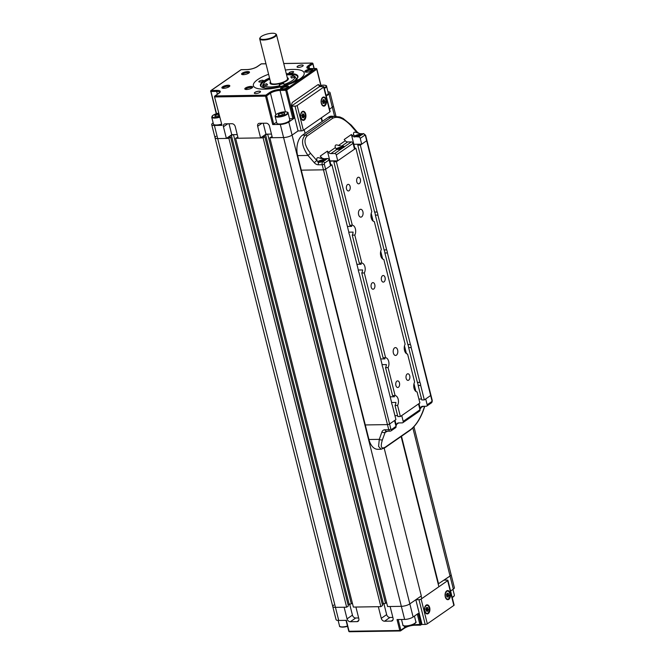<?xml version="1.0" encoding="UTF-8"?>
<svg xmlns="http://www.w3.org/2000/svg" width="665" height="665" viewBox="0 0 665 665"><rect width="100%" height="100%" fill="white"/><g stroke="black" fill="none" stroke-linecap="round" stroke-linejoin="round"><path stroke-width="1" d="M413.971 426.805L451.078 574.552A6.293 1.87 165.9 0 1 450.047 576.006L438.169 583.961M384.195 448.218L421.302 595.94L409.831 603.887A6.293 1.87 165.9 0 1 401.344 606.339L387.595 606.555L269.84 137.755L272.085 136.566M237.871 137.09L235.626 138.287L263.124 137.863L264.836 136.674L262.741 136.707L265.568 134.746L267.687 134.139L385.442 602.931L386.681 602.914L382.284 604.261M264.836 136.674L382.583 605.466L380.879 606.655L353.373 607.079L235.626 138.287M216.042 136.267A6.293 1.87 -14.1 0 0 215.011 137.722A6.293 1.87 -14.1 0 0 217.688 138.561L228.91 138.387L230.614 137.198L228.527 137.231L231.353 135.278L233.473 134.662L351.228 603.454L352.458 603.438L348.069 604.793M230.614 137.198L348.369 605.998L346.656 607.187L335.443 607.353A6.293 1.87 165.9 0 1 332.766 606.513A6.293 1.87 165.9 0 1 333.797 605.059M326.249 96.018L329.009 94.106L332.3 107.215A6.293 1.87 -14.1 0 0 333.331 105.76L335.933 116.134M233.473 134.662L237.239 134.604L231.761 134.687L226.374 138.428L217.688 138.561L335.443 607.353L344.121 607.22L347.047 618.866A3.142 2.352 55.3 0 0 350.314 621.742L357.03 621.642A3.142 2.352 55.3 0 0 358.094 621.31A3.142 2.352 55.3 0 0 358.834 618.691L355.908 607.037L378.343 606.696L381.269 618.342A3.142 2.352 55.3 0 0 384.536 621.218L391.253 621.11A3.142 2.352 55.3 0 0 392.308 620.786A3.142 2.352 55.3 0 0 393.048 618.159L390.122 606.513L401.344 606.339A6.293 1.87 165.9 0 0 409.831 603.887L415.825 599.739L421.859 623.762A0.79 0.59 55.3 0 1 421.668 624.41L420.812 625.009A0.79 0.59 -124.7 0 0 421.003 624.352L421.859 623.762M267.687 134.139L271.461 134.081L265.975 134.164L260.589 137.896L238.153 138.245L235.235 126.599A3.142 2.352 -124.7 0 0 231.969 123.723L225.252 123.831A3.142 2.352 -124.7 0 0 224.188 124.156A3.142 2.352 -124.7 0 0 223.448 126.782L226.374 138.428M276.615 122.269L272.692 124.563L280.298 124.438L283.589 137.547L269.84 137.755M261.977 123.266L257.663 126.25A3.142 2.352 -124.7 0 1 258.402 123.632A3.142 2.352 -124.7 0 1 259.466 123.299L266.183 123.2A3.142 2.352 -124.7 0 1 269.45 126.067L272.376 137.722L283.589 137.547A6.293 1.87 -14.1 0 0 292.085 135.095L413.123 616.995A6.293 1.87 165.9 0 1 404.636 619.439L397.03 619.564L399.773 630.478A0.79 0.466 89.1 0 0 400.38 630.91A0.79 0.59 55.3 0 0 400.837 630.171L404.686 627.502A7.074 2.103 165.9 0 1 407.678 626.039M323.93 86.774L330.148 111.529A1.571 0.466 165.9 0 1 329.89 111.886L323.672 87.14A1.571 0.466 -14.1 0 0 323.93 86.774A1.571 0.466 -14.1 0 0 323.257 86.566L320.089 86.616A3.142 1.862 89.1 0 0 318.336 84.655A3.142 1.862 89.1 0 0 317.646 84.887L292.833 102.094A3.142 1.862 89.1 0 0 291.852 106.192L298.07 130.939L292.085 135.095A6.293 1.87 -14.1 0 1 283.589 137.547L404.636 619.439M334.537 116.117L332.3 107.215L329.541 109.118L332.3 107.215A6.293 1.87 -14.1 0 0 333.331 105.76L330.04 92.651A6.293 1.87 -14.1 0 0 327.953 91.82M321.478 117.722L322.384 121.354M401.485 436.257L438.584 583.953M228.91 138.387L346.656 607.187M231.353 135.278L349.1 604.069M263.124 137.863L380.879 606.655M265.568 134.746L383.323 603.546M304.188 129.708L305.102 133.341M305.767 72.119A3.3 0.981 165.9 0 1 307.413 70.823A3.3 0.981 165.9 0 1 310.779 70.099A3.3 0.981 165.9 0 1 312.176 70.507M281.569 88.894A3.3 0.981 165.9 0 1 283.215 87.597A3.3 0.981 165.9 0 1 286.573 86.882A3.3 0.981 165.9 0 1 287.97 87.29M245.726 89.451A3.3 0.981 165.9 0 1 247.372 88.154A3.3 0.981 165.9 0 1 250.73 87.431A3.3 0.981 165.9 0 1 252.126 87.838M242.501 74.621A3.3 0.981 165.9 0 1 244.146 73.325A3.3 0.981 165.9 0 1 247.505 72.61A3.3 0.981 165.9 0 1 248.901 73.017M222.817 88.27A3.3 0.981 165.9 0 1 224.462 86.974A3.3 0.981 165.9 0 1 227.829 86.251A3.3 0.981 165.9 0 1 229.217 86.666M259.142 91.172A3.184 0.948 -14.1 0 0 255.46 92.069A3.184 0.948 -14.1 0 0 254.554 93.399A3.184 0.948 -14.1 0 0 255.684 93.574A3.184 0.948 -14.1 0 0 260.422 91.92A3.184 0.948 -14.1 0 0 259.142 91.172M260.406 91.945A3.142 0.931 -14.1 0 0 260.472 91.645A3.142 0.931 -14.1 0 0 259.134 91.221A3.142 0.931 -14.1 0 0 255.892 91.928A3.142 0.931 -14.1 0 0 254.371 93.175A3.142 0.931 -14.1 0 0 254.57 93.408M301.868 64.995A3.184 0.948 -14.1 0 0 298.178 65.885A3.184 0.948 -14.1 0 0 297.272 67.215A3.184 0.948 -14.1 0 0 298.402 67.398A3.184 0.948 -14.1 0 0 303.14 65.744A3.184 0.948 -14.1 0 0 301.868 64.995M303.124 65.76A3.142 0.931 -14.1 0 0 303.19 65.461A3.142 0.931 -14.1 0 0 301.852 65.045A3.142 0.931 -14.1 0 0 298.61 65.744A3.142 0.931 -14.1 0 0 297.089 66.999A3.142 0.931 -14.1 0 0 297.297 67.231M268.594 74.264A26.176 7.78 -14.1 0 0 253.382 85.66A26.176 7.78 -14.1 0 0 264.529 89.16A26.176 7.78 -14.1 0 0 291.553 83.3A26.176 7.78 -14.1 0 0 304.163 72.909A26.176 7.78 -14.1 0 0 293.024 69.409A26.176 7.78 -14.1 0 0 285.368 70.049M311.021 69.077A4.09 1.214 -14.1 0 0 306.282 70.224A4.09 1.214 -14.1 0 0 305.119 71.928A4.09 1.214 -14.1 0 0 306.573 72.161A4.09 1.214 -14.1 0 0 312.658 70.041A4.09 1.214 -14.1 0 0 311.021 69.077M286.823 85.852A4.09 1.214 -14.1 0 0 282.085 86.999A4.09 1.214 -14.1 0 0 280.921 88.711A4.09 1.214 -14.1 0 0 282.367 88.935A4.09 1.214 -14.1 0 0 288.452 86.816A4.09 1.214 -14.1 0 0 286.823 85.852M250.971 86.408A4.09 1.214 -14.1 0 0 246.241 87.556A4.09 1.214 -14.1 0 0 245.077 89.26A4.09 1.214 -14.1 0 0 246.524 89.492A4.09 1.214 -14.1 0 0 252.609 87.373A4.09 1.214 -14.1 0 0 250.971 86.408M247.754 71.579A4.09 1.214 -14.1 0 0 243.016 72.726A4.09 1.214 -14.1 0 0 241.852 74.438A4.09 1.214 -14.1 0 0 243.299 74.671A4.09 1.214 -14.1 0 0 249.383 72.543A4.09 1.214 -14.1 0 0 247.754 71.579M228.07 85.228A4.09 1.214 -14.1 0 0 223.332 86.375A4.09 1.214 -14.1 0 0 222.168 88.088A4.09 1.214 -14.1 0 0 223.623 88.312A4.09 1.214 -14.1 0 0 229.708 86.192A4.09 1.214 -14.1 0 0 228.07 85.228M329.009 94.106A6.293 1.87 -14.1 0 0 330.04 92.651M213.157 122.884L212.75 123.166A6.293 1.87 -14.1 0 0 211.719 124.621L215.011 137.722A6.293 1.87 -14.1 0 0 217.688 138.561L214.396 125.461L222.002 125.344L214.537 96.849L222.002 125.344M211.719 124.621A6.293 1.87 -14.1 0 0 214.396 125.461M257.663 126.25L260.589 137.896M321.095 86.6L316.74 69.276L286.79 90.041L293.922 118.428L288.793 121.994A6.293 1.87 165.9 0 1 280.298 124.438M323.672 87.14L297.147 105.527L303.365 130.282A1.571 0.466 165.9 0 1 301.237 130.889L298.07 130.939L292.085 135.095L288.793 121.994M229.018 123.773L231.761 134.687M263.232 123.241L265.975 134.164M293.922 118.428L289.516 118.786M291.777 105.818L319.458 86.625A3.142 1.862 89.1 0 0 318.02 84.704M414.062 624.036L414.237 624.743L421.003 624.352L418.26 613.429L413.123 616.995M398.16 619.539L400.837 630.171L399.773 630.478L349.083 631.26L346.34 620.345L338.734 620.462L335.443 607.353A6.293 1.87 165.9 0 1 332.766 606.513L215.011 137.722M332.766 606.513L336.058 619.614A6.293 1.87 -14.1 0 0 338.734 620.462M450.587 591.019L453.339 589.107A6.293 1.87 -14.1 0 0 454.37 587.652L451.078 574.552A6.293 1.87 165.9 0 1 450.047 576.006L444.062 580.154L447.229 580.113A1.571 0.466 -14.1 0 1 447.902 580.321L454.112 605.067A1.571 0.466 165.9 0 1 453.854 605.433L447.645 580.686L421.111 599.074L427.329 623.828L453.854 605.433M358.651 617.96L355.709 618.001A3.142 2.352 55.3 0 1 352.442 615.133L349.624 603.92M392.865 617.428L389.923 617.477A3.142 2.352 55.3 0 1 386.656 614.601L383.838 603.396M324.844 105.81A4.564 2.702 89.1 0 0 326.266 99.866A4.564 2.702 89.1 0 0 322.725 97.364A4.564 2.702 89.1 0 0 321.76 98.528A4.564 2.702 89.1 0 0 321.852 104.713A4.564 2.702 89.1 0 0 324.844 105.81M304.312 120.049A4.564 2.702 89.1 0 0 305.725 114.106A4.564 2.702 89.1 0 0 302.184 111.604A4.564 2.702 89.1 0 0 301.22 112.759A4.564 2.702 89.1 0 0 301.312 118.952A4.564 2.702 89.1 0 0 304.312 120.049M301.237 130.889L295.019 106.142L291.852 106.192M303.365 130.282L329.89 111.886M295.019 106.142A1.571 0.466 -14.1 0 0 297.147 105.527M448.817 599.356A4.564 2.702 89.1 0 0 450.238 593.413A4.564 2.702 89.1 0 0 446.697 590.911A4.564 2.702 89.1 0 0 445.725 592.066A4.564 2.702 89.1 0 0 445.824 598.259A4.564 2.702 89.1 0 0 448.817 599.356M428.277 613.596A4.564 2.702 89.1 0 0 429.698 607.652A4.564 2.702 89.1 0 0 426.157 605.15A4.564 2.702 89.1 0 0 425.193 606.305A4.564 2.702 89.1 0 0 425.284 612.498A4.564 2.702 89.1 0 0 428.277 613.596M427.329 623.828A1.571 0.466 165.9 0 1 425.209 624.435L421.56 624.493M425.209 624.435L418.992 599.689L415.825 599.739M418.992 599.689A1.571 0.466 -14.1 0 0 421.111 599.074M286.307 73.79A19.335 5.752 165.9 0 1 289.699 73.591A19.335 5.752 165.9 0 1 297.438 78.146A19.335 5.752 165.9 0 1 268.652 88.179A19.335 5.752 165.9 0 1 261.786 87.098A19.335 5.752 165.9 0 1 269.533 78.005M297.255 78.403A18.869 5.611 -14.1 0 0 297.588 76.724A18.869 5.611 -14.1 0 0 289.558 74.206A18.869 5.611 -14.1 0 0 286.457 74.38M269.682 78.595A18.869 5.611 -14.1 0 0 260.988 85.918A18.869 5.611 -14.1 0 0 262.068 87.24M298.718 79.717A2.361 0.698 -14.1 0 0 298.519 79.717A2.361 0.698 -14.1 0 0 296.083 80.249A2.361 0.698 -14.1 0 0 294.944 81.18A2.361 0.698 -14.1 0 0 295.559 81.479M292.65 71.537A2.361 0.698 -14.1 0 0 290.214 72.069A2.361 0.698 -14.1 0 0 289.084 73.009A2.361 0.698 -14.1 0 0 290.09 73.325A2.361 0.698 -14.1 0 0 292.517 72.793A2.361 0.698 -14.1 0 0 293.656 71.853A2.361 0.698 -14.1 0 0 292.65 71.537M262.401 80.274A2.361 0.698 -14.1 0 0 259.965 80.806A2.361 0.698 -14.1 0 0 258.826 81.737A2.361 0.698 -14.1 0 0 259.832 82.053A2.361 0.698 -14.1 0 0 262.268 81.529A2.361 0.698 -14.1 0 0 263.406 80.59A2.361 0.698 -14.1 0 0 262.401 80.274M269.267 88.877A2.361 0.698 -14.1 0 0 269.267 88.761A2.361 0.698 -14.1 0 0 268.269 88.445A2.361 0.698 -14.1 0 0 265.476 89.135M396.415 355.16A3.932 2.328 89.1 0 0 397.77 350.746A3.932 2.328 89.1 0 0 395.434 347.587A3.932 2.328 89.1 0 0 394.586 347.878A3.932 2.328 89.1 0 0 393.223 352.292A3.932 2.328 89.1 0 0 395.559 355.451A3.932 2.328 89.1 0 0 396.415 355.16M361.669 216.848A3.932 2.328 89.1 0 0 363.032 212.434A3.932 2.328 89.1 0 0 360.696 209.284A3.932 2.328 89.1 0 0 359.84 209.566A3.932 2.328 89.1 0 0 358.485 213.98A3.932 2.328 89.1 0 0 360.821 217.139A3.932 2.328 89.1 0 0 361.669 216.848M408.709 380.131A3.3 1.953 89.1 0 0 409.856 376.432A3.3 1.953 89.1 0 0 407.894 373.78A3.3 1.953 89.1 0 0 407.18 374.021A3.3 1.953 89.1 0 0 406.032 377.728A3.3 1.953 89.1 0 0 407.994 380.38A3.3 1.953 89.1 0 0 408.709 380.131M398.443 387.254A3.3 1.953 89.1 0 0 399.582 383.547A3.3 1.953 89.1 0 0 397.628 380.895A3.3 1.953 89.1 0 0 396.905 381.136A3.3 1.953 89.1 0 0 395.766 384.844A3.3 1.953 89.1 0 0 397.728 387.496A3.3 1.953 89.1 0 0 398.443 387.254M384.029 281.86A3.3 1.953 89.1 0 0 385.168 278.153A3.3 1.953 89.1 0 0 383.206 275.501A3.3 1.953 89.1 0 0 382.491 275.751A3.3 1.953 89.1 0 0 381.353 279.458A3.3 1.953 89.1 0 0 383.314 282.11A3.3 1.953 89.1 0 0 384.029 281.86M373.763 288.984A3.3 1.953 89.1 0 0 374.902 285.277A3.3 1.953 89.1 0 0 372.94 282.625A3.3 1.953 89.1 0 0 372.225 282.866A3.3 1.953 89.1 0 0 371.087 286.573A3.3 1.953 89.1 0 0 373.04 289.225A3.3 1.953 89.1 0 0 373.763 288.984M359.341 183.59A3.3 1.953 89.1 0 0 360.488 179.883A3.3 1.953 89.1 0 0 358.526 177.231A3.3 1.953 89.1 0 0 357.812 177.472A3.3 1.953 89.1 0 0 356.664 181.179A3.3 1.953 89.1 0 0 358.626 183.831A3.3 1.953 89.1 0 0 359.341 183.59M349.075 190.705A3.3 1.953 89.1 0 0 350.214 187.006A3.3 1.953 89.1 0 0 348.26 184.355A3.3 1.953 89.1 0 0 347.537 184.596A3.3 1.953 89.1 0 0 346.399 188.303A3.3 1.953 89.1 0 0 348.36 190.955A3.3 1.953 89.1 0 0 349.075 190.705M390.197 396.814L394.47 396.747A5.894 3.491 89.1 0 0 392.574 395.6L395.11 395.567A5.894 3.491 89.1 0 1 398.185 399.224A5.894 3.491 89.1 0 1 397.587 405.442L395.052 405.484A5.894 3.491 89.1 0 0 395.899 402.441L391.552 402.508M380.688 358.959L384.96 358.892A5.894 3.491 89.1 0 0 383.065 357.753L385.6 357.712A5.894 3.491 89.1 0 1 388.676 361.378A5.894 3.491 89.1 0 1 388.077 367.587L385.542 367.629A5.894 3.491 89.1 0 0 386.39 364.586L382.051 364.653M356.914 264.329L361.186 264.263A5.894 3.491 89.1 0 0 359.291 263.116L361.827 263.082A5.894 3.491 89.1 0 1 364.91 266.74A5.894 3.491 89.1 0 1 364.312 272.958L361.777 272.991A5.894 3.491 89.1 0 0 362.616 269.957L358.277 270.023M347.413 226.474L351.677 226.408A5.894 3.491 89.1 0 0 349.79 225.269L352.317 225.227A5.894 3.491 89.1 0 1 355.401 228.893A5.894 3.491 89.1 0 1 354.802 235.102L352.267 235.144A5.894 3.491 89.1 0 0 353.107 232.102L348.768 232.168M431.942 400.613L430.662 395.517L425.7 398.958L427.163 404.777L431.693 401.635A0.79 0.466 89.1 0 0 431.942 400.613A1.571 0.466 -14.1 0 0 432.2 400.247L365.642 135.278A1.571 0.466 165.9 0 1 365.384 135.643L366.664 140.739L360.33 145.128L357.795 145.169L359.166 144.214L353.847 144.297L361.702 144.18L366.664 140.739A1.571 0.466 165.9 0 0 366.922 140.373A1.571 0.466 165.9 0 1 366.664 140.739L430.662 395.517A1.571 0.466 -14.1 0 0 430.92 395.151A1.571 0.466 -14.1 0 1 430.662 395.517L424.328 399.906L421.793 399.948L418.152 385.459A5.894 3.491 89.1 0 0 417.387 382.4L419.923 382.367A5.894 3.491 89.1 0 1 420.687 385.417L424.328 399.906M418.892 399.058L421.56 399.025L418.892 399.058M354.279 148.237L355.883 148.212L371.835 211.703A5.894 3.491 89.1 0 0 371.228 217.912A5.894 3.491 89.1 0 0 374.312 221.578L381.336 249.55A5.894 3.491 89.1 0 0 380.737 255.767A5.894 3.491 89.1 0 0 383.821 259.425L405.11 344.187A5.894 3.491 89.1 0 0 404.511 350.397A5.894 3.491 89.1 0 0 407.587 354.063L414.619 382.043A5.894 3.491 89.1 0 0 414.021 388.252A5.894 3.491 89.1 0 0 417.096 391.918L419.881 402.99L400.372 416.514L397.836 416.556L395.052 405.484M394.935 415.675L397.603 415.633L394.935 415.675M330.322 164.845L331.926 164.82L348.726 231.719A5.894 3.491 89.1 0 0 349.499 234.778L358.236 269.574A5.894 3.491 89.1 0 0 359 272.633L382.009 364.204A5.894 3.491 89.1 0 0 382.774 367.263L391.51 402.059A5.894 3.491 89.1 0 0 392.284 405.118L395.924 419.598L389.59 423.996L390.87 429.091A0.79 0.466 89.1 0 0 391.477 429.524L396.016 426.373A1.571 1.18 55.3 0 1 395.642 427.686L391.103 430.829A1.571 1.18 -124.7 0 0 391.477 429.524M422.674 411.801A2.361 1.372 -160.5 0 0 423.023 411.361L423.023 411.361C419.864 419.499 415.667 425.733 410.438 430.047L384.769 447.844L381.087 449.241L378.568 446.406L379.299 439.349L381.91 431.984A5.503 4.123 55.3 0 1 385.002 429.756L388.742 429.698L387.462 424.603A1.571 0.466 -14.1 0 0 389.59 423.996A1.571 0.466 -14.1 0 1 387.462 424.603L365.285 424.943L387.462 424.603L323.473 169.824L301.295 170.165L368.942 439.507L379.299 439.349A2.361 1.372 19.5 0 0 382.458 439.681C380.247 446.897 381.186 449.382 385.293 447.138L410.962 429.332C415.633 425.5 419.532 419.657 422.674 411.801L424.636 406.282M385.542 367.629L392.574 395.6M388.077 367.587L395.11 395.567M360.33 145.128L377.138 212.027A5.894 3.491 89.1 0 1 377.903 215.086L386.648 249.874A5.894 3.491 89.1 0 1 387.412 252.933L410.413 344.512A5.894 3.491 89.1 0 1 411.186 347.571L419.923 382.367M397.587 405.442L400.372 416.514M355.883 148.212L336.374 161.736L352.317 225.227M354.802 235.102L361.827 263.082M364.312 272.958L385.6 357.712M411.186 347.571L408.651 347.604L417.387 382.4M361.777 272.991L383.065 357.753M387.412 252.933L384.877 252.974L407.878 344.553L410.413 344.512M331.926 164.82L325.592 169.209A1.571 0.466 165.9 0 1 323.473 169.824L322.193 164.729L318.444 164.787A5.503 4.123 55.3 0 1 314.262 162.667L307.986 155.452C301.777 146.358 300.896 139.567 305.343 135.078L331.02 117.273L335.002 116.109M352.267 235.144L359.291 263.116M377.903 215.086L375.368 215.119L384.112 249.915L386.648 249.874M336.374 161.736L333.838 161.778L349.79 225.269M333.838 161.778L335.21 160.83L329.882 160.913L330.871 164.837M357.795 145.169L374.603 212.06L377.138 212.027M344.113 146.965L351.419 141.903A1.571 1.18 55.3 0 1 353.049 143.341L354.512 149.16L337.745 160.789L329.416 161.238L329.882 160.913L327.429 151.13L328.51 152.376L335.31 147.663L336.922 149.409A4.406 1.305 -14.1 0 0 337.471 149.425A4.406 1.305 -14.1 0 0 341.951 148.461L344.113 146.965A4.406 1.305 -14.1 0 0 344.138 146.691A4.406 1.305 -14.1 0 0 342.259 146.101A4.406 1.305 -14.1 0 0 341.652 146.134L338.493 145.46C335.775 144.297 334.719 145.028 335.31 147.663L335.226 147.381M338.493 145.46L345.285 140.747L344.204 139.5L351.386 134.521L353.847 144.297L353.373 144.621L353.847 144.297L354.836 148.228M420.687 385.417L418.152 385.459M408.651 347.604A5.894 3.491 89.1 0 0 407.878 344.553M384.877 252.974A5.894 3.491 89.1 0 0 384.112 249.915M375.368 215.119A5.894 3.491 89.1 0 0 374.603 212.06M371.203 213.399L373.14 221.121M380.713 251.254L382.649 258.976M404.478 345.883L406.423 353.605M413.987 383.738L415.924 391.461M318.601 162.468L322.242 161.67A4.406 1.305 -14.1 0 0 323.556 161.221L325.717 159.725A4.406 1.305 -14.1 0 0 325.734 159.442A4.406 1.305 -14.1 0 0 323.863 158.86A4.406 1.305 -14.1 0 0 323.257 158.885L320.089 158.212C317.38 157.048 316.324 157.788 316.914 160.423L318.601 162.468A2.361 1.397 -90.9 0 0 318.444 164.787M316.831 160.132L316.789 160.506A3.142 2.352 -124.7 0 0 317.022 160.755M325.601 159.957A4.406 1.305 -14.1 0 0 324.079 159.733A4.406 1.305 -14.1 0 0 317.654 161.861M343.996 147.198A4.406 1.305 -14.1 0 0 342.483 146.973A4.406 1.305 -14.1 0 0 336.099 149.051M360.122 133.682L356.889 132.709C354.179 131.537 353.115 132.277 353.705 134.912L355.318 136.657A4.406 1.305 -14.1 0 0 355.866 136.674A4.406 1.305 -14.1 0 0 360.355 135.71L362.508 134.214A4.406 1.305 -14.1 0 0 362.533 133.939A4.406 1.305 -14.1 0 0 362.458 133.781L363.655 133.599A2.361 1.397 -90.9 0 0 363.14 133.773L359.607 133.632L357.546 132.352L357.005 132.618L350.729 125.402C343.847 118.328 337.87 115.926 332.808 118.187L307.139 135.984C303.431 139.8 304.553 145.569 310.513 153.282L316.789 160.506L314.262 162.667M353.63 134.621L352.475 135.768L351.386 134.521M362.392 134.446A4.406 1.305 -14.1 0 0 360.879 134.222A4.406 1.305 -14.1 0 0 354.495 136.3M396.016 426.373L394.553 420.554L389.59 423.996L325.592 169.209L330.555 165.768L329.092 159.949L324.553 163.091A0.79 0.466 89.1 0 0 324.312 164.114L325.592 169.209A1.571 0.466 165.9 0 1 323.473 169.824L301.295 170.165L297.637 155.61A15.719 9.302 -90.9 0 1 302.533 135.12L328.202 117.323A15.719 9.302 -90.9 0 1 331.619 116.159L339.815 116.965L343.074 118.42L351.27 125.128L350.729 125.402M336.922 149.409L330.904 153.59L334.645 153.532L341.951 148.461M355.318 136.657L358.61 136.915L360.355 135.71M320.089 158.212L321.328 157.364L320.239 156.109L327.429 151.13M361.702 144.18L360.239 138.353A1.571 1.18 -124.7 0 0 358.61 136.915M325.717 159.725L327.463 158.511L323.257 158.885M337.745 160.789L336.282 154.962A1.571 1.18 -124.7 0 0 334.645 153.532M351.419 141.903L347.67 141.961L341.652 146.134M327.463 158.511A1.571 1.18 55.3 0 1 329.092 159.949M321.328 157.364A3.142 2.352 -124.7 0 0 323.714 158.569M330.904 153.59A3.142 2.352 55.3 0 1 328.51 152.376M354.861 136.973A3.142 2.352 55.3 0 1 352.475 135.768M345.285 140.747A3.142 2.352 -124.7 0 0 347.67 141.961M297.637 155.61L307.986 155.452L310.513 153.282M421.992 406.39L422.009 406.88L423.904 406.29M390.87 429.091A1.571 0.466 -14.1 0 1 388.742 429.698A2.361 1.397 -90.9 0 0 390.064 431.169L391.103 430.829A1.571 1.18 -124.7 0 1 390.579 430.995A2.361 1.397 -90.9 0 1 390.064 431.169L386.099 431.203L385.218 432.383L387.595 431.194M419.972 409.765L418.509 403.938L401.743 415.567L403.198 421.394L419.972 409.765A1.571 1.18 55.3 0 1 419.598 411.078L402.832 422.707A1.571 1.18 -124.7 0 0 403.198 421.394M381.087 449.241L377.745 449.291A15.719 9.302 -90.9 0 1 368.942 439.507M421.984 406.731L419.831 409.183M398.626 422.923L396.789 424.195L395.866 425.8M431.693 401.635A1.571 1.18 55.3 0 1 431.327 402.948L426.789 406.091A1.571 1.18 -124.7 0 1 426.257 406.257L422.516 406.315A3.142 2.352 55.3 0 0 421.452 406.639A3.142 2.352 55.3 0 0 420.746 407.587M402.832 422.707A1.571 1.18 -124.7 0 1 402.3 422.865L398.551 422.923A3.142 2.352 55.3 0 0 397.495 423.256A3.142 2.352 55.3 0 0 396.789 424.195M426.789 406.091A1.571 1.18 -124.7 0 0 427.163 404.777M418.983 403.613L420.297 408.859M395.018 420.222L396.34 425.467M322.882 103.341L322.882 103.333A2.203 1.305 89.1 0 1 322.874 103.324L322.808 102.909A0.939 0.557 -90.9 0 0 322.492 101.67L322.367 101.296A2.203 1.305 89.1 0 0 322.367 101.296L322.542 100.989A0.939 0.557 -90.9 0 0 323.015 99.925L323.14 99.559A2.203 1.305 89.1 0 0 323.14 99.559L323.057 99.675M323.024 103.15A0.939 0.557 -90.9 0 1 323.506 102.219L323.68 101.92A2.203 1.305 89.1 0 0 323.68 101.903L323.556 101.529A0.939 0.557 -90.9 0 1 323.24 100.29L323.248 100.049M323.556 101.529L324.819 101.512A0.939 0.557 -90.9 0 1 324.512 100.274L323.24 100.29M324.437 99.85L324.445 99.858A2.203 1.305 89.1 0 0 324.437 99.85L324.179 99.85A0.939 0.557 -90.9 0 1 323.398 99.667M324.445 99.858L324.512 100.274M324.819 101.512L323.68 101.903L324.952 101.895A2.203 1.305 89.1 0 0 324.952 101.886M324.952 101.895L323.506 102.219M323.747 103.266L324.296 103.258A0.939 0.557 -90.9 0 1 324.769 102.202M324.296 103.258L323.922 103.516A0.939 0.557 -90.9 0 0 323.132 103.333M302.334 117.564A2.203 1.305 89.1 0 0 302.342 117.572L302.267 117.148A0.939 0.557 -90.9 0 0 301.96 115.91L301.827 115.535A2.203 1.305 89.1 0 0 301.827 115.535L302.01 115.22A0.939 0.557 -90.9 0 0 302.484 114.164L302.517 113.915M302.484 117.389A0.939 0.557 -90.9 0 1 302.966 116.458L303.149 116.151A2.203 1.305 89.1 0 0 303.149 116.142L303.016 115.768A0.939 0.557 -90.9 0 1 302.708 114.53L302.708 114.289M303.016 115.768L304.287 115.752A0.939 0.557 -90.9 0 1 303.972 114.513L302.708 114.53M303.972 114.513L303.905 114.097A2.203 1.305 89.1 0 0 303.897 114.089L303.639 114.089A0.939 0.557 -90.9 0 1 302.858 113.906M304.287 115.752L304.412 116.126A2.203 1.305 89.1 0 0 304.412 116.126L302.966 116.458M303.215 117.506L303.764 117.497A0.939 0.557 -90.9 0 1 304.238 116.433M303.631 117.871L303.381 117.755A0.939 0.557 -90.9 0 0 302.6 117.572M446.847 596.871A2.203 1.305 89.1 0 0 446.847 596.879L446.78 596.455A0.939 0.557 -90.9 0 0 446.464 595.217L446.331 594.843A2.203 1.305 89.1 0 0 446.331 594.843L446.514 594.527A0.939 0.557 -90.9 0 0 446.988 593.471L447.113 593.097A2.203 1.305 89.1 0 0 447.113 593.097L447.03 593.213M446.996 596.696A0.939 0.557 -90.9 0 1 447.479 595.765L447.653 595.458A2.203 1.305 89.1 0 0 447.653 595.449L447.52 595.075A0.939 0.557 -90.9 0 1 447.213 593.837L447.221 593.596M447.52 595.075L448.792 595.059A0.939 0.557 -90.9 0 1 448.476 593.82L447.213 593.837M448.152 593.396L448.152 593.396A0.939 0.557 -90.9 0 1 447.362 593.213M448.144 593.404L448.41 593.404A2.203 1.305 89.1 0 0 448.41 593.396L448.476 593.82M448.792 595.059L448.925 595.433A2.203 1.305 89.1 0 0 448.925 595.433L447.479 595.765M447.72 596.813L448.268 596.804A0.939 0.557 -90.9 0 1 448.742 595.74M448.268 596.804L448.144 597.17A2.203 1.305 89.1 0 0 448.144 597.17L447.894 597.062A0.939 0.557 -90.9 0 0 447.104 596.879M426.315 611.118L426.315 611.118A2.203 1.305 89.1 0 1 426.307 611.11L426.24 610.694A0.939 0.557 -90.9 0 0 425.924 609.456L425.8 609.082A2.203 1.305 89.1 0 1 425.8 609.074L425.974 608.766A0.939 0.557 -90.9 0 0 426.456 607.71L426.489 607.453M426.456 610.927A0.939 0.557 -90.9 0 1 426.938 610.005L427.113 609.697A2.203 1.305 89.1 0 0 427.121 609.689L426.988 609.315A0.939 0.557 -90.9 0 1 426.672 608.076L426.681 607.835M426.988 609.315L428.252 609.298A0.939 0.557 -90.9 0 1 427.944 608.059L426.672 608.076M427.944 608.059L427.878 607.635A2.203 1.305 89.1 0 0 427.869 607.635L427.612 607.635A0.939 0.557 -90.9 0 1 426.83 607.453M428.252 609.298L428.385 609.672A2.203 1.305 89.1 0 0 428.385 609.672L426.938 610.005M427.179 611.044L427.728 611.035A0.939 0.557 -90.9 0 1 428.202 609.98M427.728 611.035L427.603 611.409A2.203 1.305 89.1 0 0 427.603 611.409L427.354 611.301A0.939 0.557 -90.9 0 0 426.564 611.118M279.674 124.014A6.683 1.987 -14.1 0 0 286.573 122.518A6.683 1.987 -14.1 0 0 289.79 119.866L288.053 112.95A6.683 1.987 165.9 0 1 284.836 115.602A6.683 1.987 165.9 0 1 277.937 117.098A6.683 1.987 165.9 0 1 275.094 116.209L276.831 123.125A6.683 1.987 -14.1 0 0 279.674 124.014M284.47 114.172L281.228 115.402L278.236 115.452L278.494 114.264L281.736 113.025L284.72 112.983L284.47 114.172M278.785 115.444L278.494 114.264M282.234 115.02L281.736 113.025M219.658 117.223A6.683 1.987 165.9 0 1 214.571 118.079A6.683 1.987 165.9 0 1 211.728 117.181L213.465 124.097A6.683 1.987 -14.1 0 0 216.308 124.995A6.683 1.987 -14.1 0 0 221.395 124.139M219.309 115.835L214.878 116.425L215.128 115.236L218.843 113.998M215.427 116.417L215.128 115.236M218.868 116.001L218.369 114.006M326.083 95.369A6.683 1.987 -14.1 0 0 328.294 93.175L326.557 86.259A6.683 1.987 165.9 0 1 324.354 88.453M323.165 86.566L321.195 86.317M356.93 136.591L357.679 136.475M360.098 135.444L358.95 135.195L359.183 136.117M358.518 136.292L358.277 135.328L357.105 135.776L357.288 136.508M358.277 135.328L358.626 135.178A2.203 0.657 -14.1 0 0 358.626 135.178L358.95 135.195M360.031 135.178L360.405 135.145A2.203 0.657 -14.1 0 0 360.405 135.145L360.272 135.735M357.105 135.776L356.64 136.466M338.535 149.342L339.275 149.234M341.702 148.195L340.555 147.946L340.788 148.869M340.123 149.051L339.882 148.087L338.709 148.528L338.892 149.259M339.882 148.087L340.231 147.929A2.203 0.657 -14.1 0 0 340.231 147.929L340.555 147.946M341.627 147.929L341.877 148.494M338.335 148.794L338.244 149.218M321.153 162.036L319.765 162.127A2.203 0.657 -14.1 0 1 319.757 162.127L319.89 162.144M323.298 160.955L322.151 160.706L322.384 161.628M321.735 161.828L321.486 160.839L320.314 161.287L320.497 162.019M321.486 160.839L322.093 161.711L321.843 160.689A2.203 0.657 -14.1 0 0 321.835 160.689M323.614 160.664L323.481 161.246M320.314 161.287L319.915 161.42A2.203 0.657 -14.1 0 0 319.907 161.42L319.848 161.977M401.128 436.498L438.875 586.763M421.111 596.064L421.76 598.625M321.12 117.971L322.035 121.604M270.514 81.903A9.435 2.801 -14.1 0 0 270.023 83.183A9.435 2.801 -14.1 0 0 274.038 84.447A9.435 2.801 -14.1 0 0 283.78 82.335A9.435 2.801 -14.1 0 0 288.327 78.586A9.435 2.801 -14.1 0 0 287.288 77.689M286.573 74.854A16.118 4.796 165.9 0 1 287.945 74.804A16.118 4.796 165.9 0 1 293.664 75.71A16.118 4.796 165.9 0 1 293.963 75.885L290.746 76.808L291.619 78.029L294.836 77.098A16.118 4.796 165.9 0 1 284.379 84.347L283.756 83.482L279.25 84.779L279.874 85.652A16.118 4.796 165.9 0 1 264.387 85.885L267.604 84.962L266.731 83.74L263.515 84.671A16.118 4.796 165.9 0 1 263.963 83.167A16.118 4.796 165.9 0 1 269.807 79.069M263.963 83.167L263.124 84.43A17.298 5.145 -14.1 0 0 262.633 85.785L263.515 84.671M264.063 86.907L263.506 84.688M266.731 83.74L267.072 85.112M264.387 85.885L263.88 87.522A17.298 5.145 -14.1 0 0 265.152 88.021M280.106 86.575L279.874 85.652L279.375 87.281M283.756 83.482L284.246 85.428M284.379 84.347L284.62 85.303M294.903 80.548A17.298 5.145 -14.1 0 0 296.266 78.171L294.836 77.098M284.387 84.364L285.809 85.428M293.664 75.71L295.002 76.417A17.298 5.145 -14.1 0 0 295.002 76.417L293.972 75.893L294.312 77.248M295.268 77.423L295.019 76.433A17.298 5.145 -14.1 0 0 294.952 76.4M263.091 87.614L262.633 85.785M296.532 79.21L296.266 78.171M263.54 39.418A8.18 2.427 -14.1 0 0 273.007 37.132A8.18 2.427 -14.1 0 0 275.335 33.707A8.18 2.427 -14.1 0 0 272.434 33.25A8.18 2.427 -14.1 0 0 260.264 37.489A8.18 2.427 -14.1 0 0 263.54 39.418M275.335 33.707L275.867 33.99A8.645 2.569 165.9 0 1 276.482 34.663A8.645 2.569 165.9 0 1 272.318 38.096A8.645 2.569 165.9 0 1 263.39 40.033A8.645 2.569 165.9 0 1 259.707 38.878A8.645 2.569 165.9 0 1 259.932 37.996L260.264 37.489M270.073 83.325A9.435 2.801 165.9 0 1 270.339 82.51L270.58 82.152A8.961 2.668 -14.1 0 0 274.263 84.123A8.961 2.668 -14.1 0 0 284.47 81.695A8.961 2.668 -14.1 0 0 287.355 77.955M287.355 77.946L287.729 78.146A9.435 2.801 165.9 0 1 288.352 78.736M259.707 38.878L270.755 82.842A8.645 2.569 -14.1 0 0 274.429 84.006A8.645 2.569 -14.1 0 0 283.357 82.069A8.645 2.569 -14.1 0 0 287.529 78.636L276.482 34.663M412.865 427.969L453.339 589.107M272.692 124.563L265.559 96.167L214.87 96.949A0.79 0.466 89.1 0 1 215.119 95.926L265.809 95.145L269.657 92.477A7.864 2.336 165.9 0 1 280.273 89.409L285.975 89.326L315.925 68.562L310.223 68.645A7.864 2.336 165.9 0 1 308.161 65.777L312.018 63.109L283.739 63.549M265.975 63.823L261.328 63.89L257.471 66.558A7.864 2.336 165.9 0 1 246.856 69.626L241.154 69.709L211.204 90.473L216.906 90.39A7.864 2.336 165.9 0 1 218.968 93.258L215.119 95.926A0.79 0.59 -124.7 0 0 214.853 96.009A0.79 0.79 0 0 0 214.537 96.849L214.662 96.666M227.754 123.79L223.448 126.782M275.867 114.654L270.472 93.191L266.623 95.86L273.756 124.255M285.401 111.811L280.031 90.44A7.074 2.103 -14.1 0 0 270.472 93.191A0.79 0.59 55.3 0 0 269.657 92.477M292.866 118.736L285.734 90.349L280.031 90.44A0.79 0.466 89.1 0 1 280.273 89.409M309.499 68.57L308.984 66.5A7.074 2.103 -14.1 0 0 307.82 68.121L310.397 68.586A0.79 0.466 -90.9 0 1 310.563 68.645M314.013 68.537L312.833 63.832L308.984 66.5A0.79 0.59 55.3 0 0 308.161 65.777M217.38 94.255L216.665 91.413L210.963 91.504L216.532 113.673M218.536 93.557A0.79 0.59 55.3 0 1 218.702 93.341L219.674 92.344A7.074 2.103 -14.1 0 0 216.665 91.413A0.79 0.466 -90.9 0 1 216.906 90.39M214.853 96.009L218.702 93.341A0.79 0.59 55.3 0 1 218.968 93.258M210.963 91.504A0.79 0.466 -90.9 0 1 211.204 90.473A0.79 0.59 55.3 0 0 210.938 90.556A0.79 0.79 0 0 0 210.63 91.396L210.963 91.504M240.722 70.016A0.79 0.59 55.3 0 1 240.888 69.792L210.938 90.556A0.79 0.59 55.3 0 0 210.755 91.213L216.25 113.765M265.559 96.167L266.623 95.86A0.79 0.59 55.3 0 0 265.809 95.145A0.79 0.466 89.1 0 0 265.559 96.167M240.888 69.792A0.79 0.59 55.3 0 1 241.154 69.709A0.79 0.466 89.1 0 1 241.329 69.65A0.79 0.79 0 0 0 240.888 69.792M241.503 69.709A0.79 0.466 89.1 0 0 241.329 69.65L247.031 69.567A0.79 0.466 89.1 0 0 246.856 69.626M247.197 69.617A0.79 0.466 89.1 0 0 247.031 69.567C250.996 69.326 254.387 68.354 257.205 66.641A0.79 0.59 55.3 0 1 257.471 66.558M285.734 90.349L286.79 90.041A0.79 0.59 55.3 0 0 285.975 89.326A0.79 0.466 89.1 0 0 285.734 90.349M257.047 66.833A0.79 0.59 55.3 0 1 257.205 66.641L261.062 63.973A0.79 0.59 55.3 0 1 261.328 63.89A0.79 0.466 89.1 0 1 261.495 63.832A0.79 0.79 0 0 0 261.062 63.973A0.79 0.59 55.3 0 0 260.888 64.189M321.27 86.6L316.873 69.094A0.79 0.79 0 0 0 316.099 68.503A0.79 0.466 -90.9 0 0 315.925 68.562A0.79 0.59 55.3 0 1 316.74 69.276L316.615 68.994M261.669 63.89A0.79 0.466 89.1 0 0 261.495 63.832L265.958 63.765M310.223 68.645A0.79 0.466 -90.9 0 1 310.397 68.586L316.099 68.503A0.79 0.466 -90.9 0 1 316.474 68.811M312.558 63.358A0.79 0.466 89.1 0 0 312.018 63.109A0.79 0.59 -124.7 0 1 312.833 63.832L312.708 63.541M414.511 625.183A7.864 2.336 -14.1 0 0 404.661 627.968M358.768 620.437L357.03 621.642M355.709 618.001L350.314 621.742M352.442 615.133L347.047 618.866M392.99 619.905L391.253 621.11M389.923 617.477L384.536 621.218M386.656 614.601L381.269 618.342M412.125 624.925A7.074 2.103 165.9 0 1 414.237 624.743A0.79 0.466 -90.9 0 0 414.677 625.233C410.712 625.474 407.321 626.447 404.495 628.159A0.79 0.59 -124.7 0 0 404.686 627.502L404.32 626.048M414.852 625.175A0.79 0.466 -90.9 0 1 414.677 625.233L420.38 625.15A0.79 0.79 0 0 0 420.812 625.009A0.79 0.59 -124.7 0 1 420.554 625.092A0.79 0.466 -90.9 0 1 419.939 624.659L417.288 614.103M404.237 628.242A0.79 0.59 -124.7 0 0 404.495 628.159L400.646 630.827A0.79 0.79 0 0 1 400.214 630.969L349.524 631.75A0.79 0.466 89.1 0 1 349.083 631.26L348.743 631.152A0.79 0.79 0 0 0 349.524 631.75A0.79 0.466 89.1 0 0 349.69 631.692M322.242 161.67L323.556 161.221M365.384 135.643A0.79 0.466 89.1 0 0 364.777 135.211L360.239 138.353M362.508 134.214L363.14 133.773A1.571 1.18 55.3 0 1 364.777 135.211M353.049 143.341L336.282 154.962M302.533 135.12L305.343 135.078A2.361 1.771 55.3 0 1 307.139 135.984M332.808 118.187A2.361 1.771 55.3 0 0 331.02 117.273L328.202 117.323M324.312 164.114A1.571 0.466 165.9 0 1 322.193 164.729A2.361 1.397 -90.9 0 1 322.924 161.653A1.571 1.18 -124.7 0 1 324.553 163.091M297.322 154.164L296.873 154.172M385.185 432.242L382.458 439.681M385.176 432.075A3.142 2.352 -124.7 0 0 385.068 432.325A2.361 1.372 19.5 0 1 381.91 431.984M410.438 430.047A2.361 1.771 -124.7 0 0 410.962 429.332M384.769 447.844A2.361 1.771 -124.7 0 0 385.293 447.138M385.002 429.756A2.361 1.397 89.1 0 0 386.099 431.203M321.469 103.108A4.023 2.377 89.1 0 0 324.595 105.319A4.023 2.377 89.1 0 0 325.85 100.074A4.023 2.377 89.1 0 0 322.725 97.863A4.023 2.377 89.1 0 0 321.469 103.108M324.345 105.461A4.131 2.444 -90.9 0 1 321.769 104.563M321.677 98.678A4.131 2.444 -90.9 0 1 324.221 97.705M300.929 117.348A4.023 2.377 89.1 0 0 304.055 119.559A4.023 2.377 89.1 0 0 305.31 114.314A4.023 2.377 89.1 0 0 302.184 112.102A4.023 2.377 89.1 0 0 300.929 117.348M303.805 119.7A4.131 2.444 -90.9 0 1 301.237 118.802M301.145 112.917A4.131 2.444 -90.9 0 1 303.689 111.936M303.149 116.151L304.412 116.134L303.149 116.142M445.442 596.655A4.023 2.377 89.1 0 0 448.567 598.857A4.023 2.377 89.1 0 0 449.814 593.621A4.023 2.377 89.1 0 0 446.689 591.409A4.023 2.377 89.1 0 0 445.442 596.655M448.31 599.007A4.131 2.444 -90.9 0 1 445.741 598.109M445.65 592.224A4.131 2.444 -90.9 0 1 448.193 591.243M447.653 595.458L448.925 595.441L447.653 595.449M424.902 610.894A4.023 2.377 89.1 0 0 428.027 613.097A4.023 2.377 89.1 0 0 429.282 607.86A4.023 2.377 89.1 0 0 426.157 605.649A4.023 2.377 89.1 0 0 424.902 610.894M427.778 613.246A4.131 2.444 -90.9 0 1 425.201 612.349M425.11 606.463A4.131 2.444 -90.9 0 1 427.653 605.482M427.113 609.697L428.385 609.68L427.121 609.689M278.061 116.591A6.293 1.87 -14.1 0 0 286.549 114.139A6.293 1.87 -14.1 0 0 284.903 111.845A6.293 1.87 -14.1 0 0 276.407 114.297A6.293 1.87 -14.1 0 0 278.061 116.591M218.635 113.158A6.293 1.87 -14.1 0 0 212.351 115.868A6.293 1.87 -14.1 0 0 214.695 117.564A6.293 1.87 -14.1 0 0 219.533 116.741M324.221 87.946A6.293 1.87 -14.1 0 0 323.406 85.145A6.293 1.87 -14.1 0 0 320.962 85.403M452.158 597.278A6.683 1.987 -14.1 0 0 454.37 595.084L454.029 596.214L452.225 597.527M454.029 595.981A6.293 1.87 165.9 0 1 452.217 597.502M405.741 625.931A6.683 1.987 -14.1 0 0 412.641 624.435A6.683 1.987 -14.1 0 0 415.858 621.783C417.412 622.382 412.009 625.998 405.966 626.181C403.622 626.014 402.599 625.632 402.899 625.042A6.683 1.987 -14.1 0 0 405.741 625.931M415.525 622.681A6.293 1.87 165.9 0 1 406.049 626.147A6.293 1.87 165.9 0 1 403.622 625.674M338.136 620.453L339.541 626.014A6.683 1.987 -14.1 0 0 342.384 626.912A6.683 1.987 -14.1 0 0 347.463 626.048M339.541 626.014C339.233 626.613 340.256 626.987 342.6 627.153L347.529 626.314A6.293 1.87 165.9 0 1 342.683 627.128M362.226 134.671A4.023 1.197 -14.1 0 0 360.671 134.363A4.023 1.197 -14.1 0 0 354.686 136.441M358.892 136.2L358.635 135.178L358.884 136.2M343.83 147.431A4.023 1.197 -14.1 0 0 342.276 147.123A4.023 1.197 -14.1 0 0 336.291 149.201M340.497 148.952L340.239 147.929L340.488 148.952M325.426 160.182A4.023 1.197 -14.1 0 0 323.88 159.874A4.023 1.197 -14.1 0 0 317.837 162.052M283.722 63.491L312.184 63.05A0.79 0.79 0 0 1 312.957 63.649L314.188 68.528M346.033 620.345L348.743 631.152M357.546 132.352L351.27 125.128M365.642 135.278L363.655 133.599M423.023 411.361L424.827 406.282M431.327 402.948C432.017 402.458 432.308 401.56 432.2 400.247M321.685 104.43C324.329 106.857 325.725 105.394 325.875 100.041C325.11 97.09 323.689 96.683 321.602 98.819M322.799 103.15L323.464 103.142M323.024 100.058L323.847 100.041M301.154 118.669C303.797 121.097 305.193 119.633 305.335 114.272C304.578 111.329 303.149 110.922 301.062 113.05M302.267 117.389L302.932 117.381M302.492 114.297L303.315 114.28M445.658 597.976C448.301 600.404 449.698 598.941 449.839 593.579C449.083 590.636 447.661 590.229 445.575 592.357M446.772 596.696L447.437 596.688M446.996 593.604L447.819 593.587M425.126 612.216C427.761 614.643 429.158 613.18 429.307 607.818C428.543 604.876 427.121 604.468 425.035 606.596M426.232 610.936L426.897 610.927M426.456 607.835L427.287 607.827M288.053 112.95C288.361 112.36 287.347 111.986 284.986 111.811C278.801 112.585 275.501 114.056 275.094 116.209M227.995 138.403L227.763 137.464M218.627 113.141L213.257 115.087L211.728 117.181M326.557 86.259C326.872 85.669 325.85 85.286 323.498 85.12L320.962 85.378M452.94 589.389L454.37 595.084M414.428 616.089L415.858 621.783M401.51 619.489L402.899 625.042M362.259 134.629L360.704 134.355L354.653 136.425M343.863 147.381L342.309 147.106L336.257 149.176M325.468 160.14L323.913 159.866L317.795 162.019"/></g></svg>
